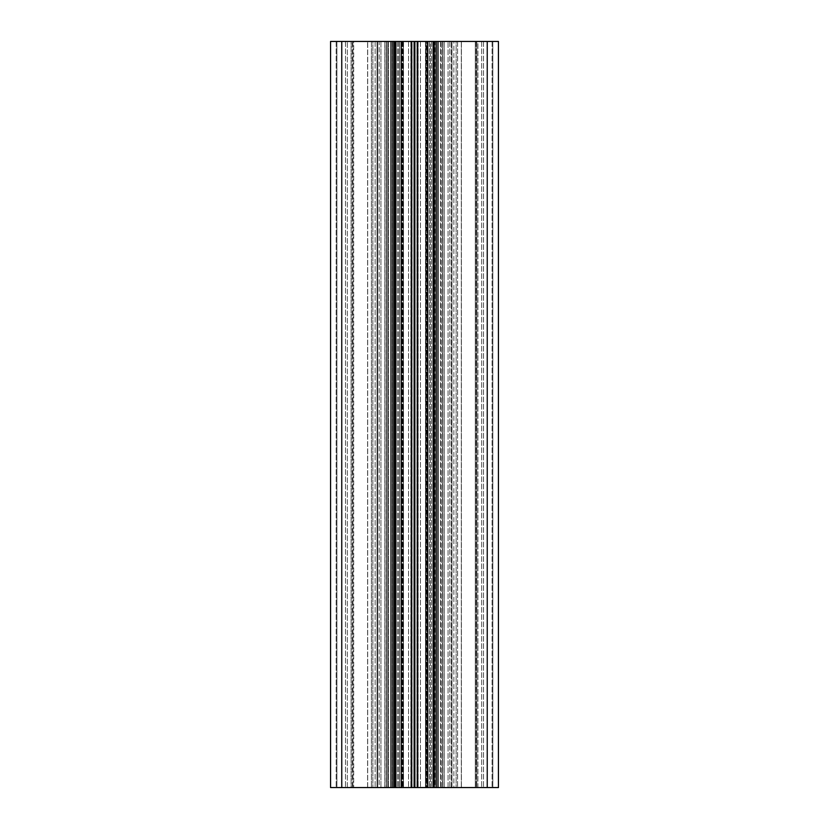 <?xml version="1.0" encoding="UTF-8"?>
<svg xmlns="http://www.w3.org/2000/svg" width="829" height="829" viewBox="0 0 829 829"><rect width="100%" height="100%" fill="white"/><g stroke="black" fill="none" stroke-linecap="round" stroke-linejoin="round"><path stroke-width="0.62" stroke-dasharray="4.14 3.11" d="M380.925 787.55L336.159 787.55L380.925 787.55L371.413 787.55L380.925 787.55L380.925 41.45L386.521 41.45L386.521 787.55L386.521 41.45L336.159 41.45L380.925 41.45L375.143 41.45L380.925 41.45L380.925 787.55M387.754 787.55L384.822 787.55L387.754 787.55L387.754 41.45L388.532 41.45L388.532 787.55L388.532 41.45L384.832 41.45L387.754 41.45L387.754 787.55M395.412 41.45L396.024 41.45L396.024 787.55L395.412 787.55L396.024 787.55L396.024 41.45L396.024 787.55L396.024 41.45L392.469 41.45L399.64 41.45L392.469 41.45L395.412 41.45L395.412 787.55L394.013 787.55L395.412 787.55L395.412 41.45M444.168 41.45L444.178 787.55L440.468 787.55L476.799 787.55L440.468 787.55L444.168 787.55L444.168 41.45L444.178 787.55L444.178 41.45L441.246 41.45L444.168 41.45M386.407 41.45L386.407 787.55L384.925 787.55L386.304 787.55L386.304 41.45L386.407 787.55M403.381 41.45L403.516 787.55L403.516 41.45L402.231 41.45L411.972 41.45L402.231 41.45L403.381 41.45L403.381 787.55L402.231 787.55L411.972 787.55L402.231 787.55L403.381 787.55L403.381 41.45M426.438 787.55L425.484 787.55L426.438 787.55L426.438 41.45L425.484 41.45L426.769 41.45L426.769 787.55L425.837 787.55L426.769 787.55L426.769 41.45L426.438 787.55M426.769 41.45L425.837 41.45L426.769 41.45M434.987 787.55L432.976 787.55L434.987 787.55L434.987 41.45L432.976 41.45L436.531 41.45L436.531 787.55L436.531 41.45L434.987 41.45L434.987 787.55M414.873 41.45L414.127 41.45L414.127 787.55L414.873 787.55L414.873 41.45L451.992 41.45L433.152 41.45L433.152 787.55L433.899 787.55L433.152 787.55L432.976 41.45L498.436 41.45L498.436 787.55L487.245 787.55L487.245 41.45M414.127 787.55L392.677 787.55L392.677 41.45L392.677 787.55L379.195 787.55L379.195 41.45L392.677 41.45L379.195 41.45L379.195 787.55L377.008 787.55L377.008 41.45L377.008 787.55L377.008 41.45L377.008 787.55L377.755 787.55L377.755 41.45L377.008 41.45L379.195 41.45L377.008 41.45L377.755 41.45L377.755 787.55L395.101 787.55L395.101 41.45L395.101 787.55L395.847 787.55L395.847 41.45L395.847 787.55L395.847 41.45L395.847 787.55L377.008 787.55L395.847 787.55L392.863 787.55L392.863 41.45L330.564 41.45L330.564 787.55L392.863 787.55L392.863 41.45L396.024 41.45L377.755 41.45L414.127 41.45M399.64 41.45L403.226 41.45L399.64 41.45L399.64 787.55L398.625 787.55L403.226 787.55L399.64 787.55L399.64 41.45M411.972 41.45L417.868 41.45L411.972 41.45L411.972 787.55L417.868 787.55L411.972 787.55L411.972 41.45M417.868 41.45L425.837 41.45L417.868 41.45L417.868 787.55L425.837 787.55L417.868 787.55L417.868 41.45M425.774 41.45L430.375 41.45L425.774 41.45L425.484 787.55L430.375 787.55L425.774 787.55L425.774 41.45M430.375 41.45L436.468 41.45L430.375 41.45L430.375 787.55L436.468 787.55L430.375 787.55L430.375 41.45M432.976 41.45L432.976 787.55L432.976 41.45M453.857 41.45L483.514 41.45L442.479 41.45L453.857 41.45L453.857 787.55L457.587 787.55L442.479 787.55L453.857 787.55L453.857 41.45M492.84 41.45L476.053 41.45L492.84 41.45L492.84 787.55L442.479 787.55L492.84 787.55L477.918 787.55L492.84 787.55L492.094 787.55L492.84 787.55L492.84 41.45M477.918 41.45L461.318 41.45L477.918 41.45L477.918 787.55L461.318 787.55L477.918 787.55L477.918 41.45M461.318 41.45L457.587 41.45L461.318 41.45L461.318 787.55L457.587 787.55L461.318 787.55L461.318 41.45M371.413 41.45L367.682 41.45L375.143 41.45L371.413 41.45L371.413 787.55L367.682 787.55L371.413 787.55L371.413 41.45M386.345 41.45L372.863 41.45L386.345 41.45L386.345 787.55L352.201 787.55L386.345 787.55L386.345 41.45M384.925 41.45L386.304 41.45L384.925 41.45L384.925 787.55L384.925 41.45M372.863 41.45L353.693 41.45L372.863 41.45L372.863 787.55L372.863 41.45M353.693 41.45L352.201 41.45L353.693 41.45L353.693 787.55L353.693 41.45M336.906 41.45L352.201 41.45L336.159 41.45L336.906 41.45L336.906 787.55L336.159 787.55L352.201 787.55L336.906 787.55L336.906 41.45M442.696 41.45L444.075 41.45L442.593 41.45L442.593 787.55L444.075 787.55L442.696 787.55L442.696 41.45M442.655 41.45L456.137 41.45L442.655 41.45L442.655 787.55L442.655 41.45M456.137 41.45L475.307 41.45L456.137 41.45L456.137 787.55L456.137 41.45M475.307 41.45L476.053 41.45L475.307 41.45L475.307 787.55L475.307 41.45M414.873 787.55L451.992 787.55L433.899 787.55L451.992 787.55L451.992 41.45L436.323 41.45L451.992 41.45L451.992 787.55L433.152 787.55L436.137 787.55L436.137 41.45M394.013 787.55L398.625 787.55L392.469 787.55L394.013 787.55L394.013 41.45L394.013 787.55M351.081 787.55L367.682 787.55L351.081 787.55L351.081 41.45L351.081 787.55M476.799 787.55L492.094 787.55L476.799 787.55L476.799 41.45L476.799 787.55M487.245 787.55L436.137 787.55M457.587 41.45L457.587 787.55L457.587 41.45M481.649 41.45L481.649 787.55L481.649 41.45M347.351 787.55L347.351 41.45L347.351 787.55M336.159 41.45L336.159 787.55L336.159 41.45M352.947 41.45L352.947 787.55L352.947 41.45M476.053 41.45L476.053 787.55L476.053 41.45M433.152 41.45L433.152 787.55L433.152 41.45M451.992 41.45L451.992 787.55L451.992 41.45M392.863 41.45L392.863 787.55M444.075 787.55L444.075 41.45L444.075 787.55M403.226 787.55L403.226 41.45L403.226 787.55M425.837 787.55L425.837 41.45L425.837 787.55M436.468 787.55L436.468 41.45L436.468 787.55M341.755 41.45L341.755 787.55M390.998 41.45L390.998 787.55M448.074 787.55L448.074 41.45L448.074 787.55M483.514 41.45L483.514 787.55L483.514 41.45M367.682 787.55L367.682 41.45L367.682 787.55M345.486 41.45L345.486 787.55L345.486 41.45M384.832 787.55L384.832 41.45L384.822 787.55M367.589 787.55L367.589 41.45L367.589 787.55M352.201 787.55L352.201 41.45L352.201 787.55M441.246 787.55L441.246 41.45L441.246 787.55M461.411 787.55L461.411 41.45L461.411 787.55M492.094 41.45L492.094 787.55L492.094 41.45M438.002 787.55L438.002 41.45M433.899 41.45L433.899 787.55L433.899 41.45M451.245 787.55L451.245 41.45L451.245 787.55M449.805 41.45L449.805 787.55L449.805 41.45M436.323 787.55L436.323 41.45L436.323 787.55M427.743 41.45L427.743 787.55M417.712 787.55L417.712 41.45M411.288 41.45L411.288 787.55M401.257 787.55L401.257 41.45M392.531 787.55L392.531 41.45L392.531 787.55M394.77 41.45L394.77 787.55L394.77 41.45M375.143 41.45L375.143 787.55L375.143 41.45M434.272 41.45L434.272 787.55M417.267 787.55L417.267 41.45M411.733 41.45L411.733 787.55M394.728 787.55L394.728 41.45M397.454 41.45L397.454 787.55L397.454 41.45M398.625 41.45L398.625 787.55L398.625 41.45M402.562 41.45L402.562 787.55L402.562 41.45M403.163 41.45L403.163 787.55L403.163 41.45M408.562 41.45L408.562 787.55L408.562 41.45M410.883 41.45L410.883 787.55L410.883 41.45M411.132 41.45L411.132 787.55L411.132 41.45M417.028 41.45L417.028 787.55L417.028 41.45M418.117 41.45L418.117 787.55L418.117 41.45M420.438 41.45L420.438 787.55L420.438 41.45M425.619 41.45L425.619 787.55L425.619 41.45M429.36 41.45L429.36 787.55L429.36 41.45M431.546 41.45L431.546 787.55L431.546 41.45M434.23 41.45L434.23 787.55L434.23 41.45M433.588 41.45L433.588 787.55L433.588 41.45M442.479 41.45L442.479 787.55L442.479 41.45M440.468 41.45L440.468 787.55L440.468 41.45M392.469 41.45L392.469 787.55L392.469 41.45M442.593 41.45L442.593 787.55M402.231 41.45L402.231 787.55L402.231 41.45M425.484 41.45L425.484 787.55L425.484 41.45"/><path stroke-width="1.24" d="M394.728 787.55L330.564 787.55L330.564 41.45L394.728 41.45L394.728 787.55L414.127 787.55L414.127 41.45L394.728 41.45M414.127 41.45L414.873 41.45L414.873 787.55L427.743 787.55L427.743 41.45L414.873 41.45M487.245 41.45L487.245 787.55L498.436 787.55L498.436 41.45L427.743 41.45M487.245 787.55L434.272 787.55L434.272 41.45M427.743 787.55L434.272 787.55M414.873 787.55L414.127 787.55M395.847 41.45L395.847 787.55M433.152 787.55L433.152 41.45M392.863 787.55L392.863 41.45M436.137 41.45L436.137 787.55M341.755 787.55L341.755 41.45M390.998 787.55L390.998 41.45M401.257 41.45L401.257 787.55M411.288 787.55L411.288 41.45M417.712 41.45L417.712 787.55M438.002 41.45L438.002 787.55M411.733 787.55L411.733 41.45M417.267 41.45L417.267 787.55"/></g></svg>
